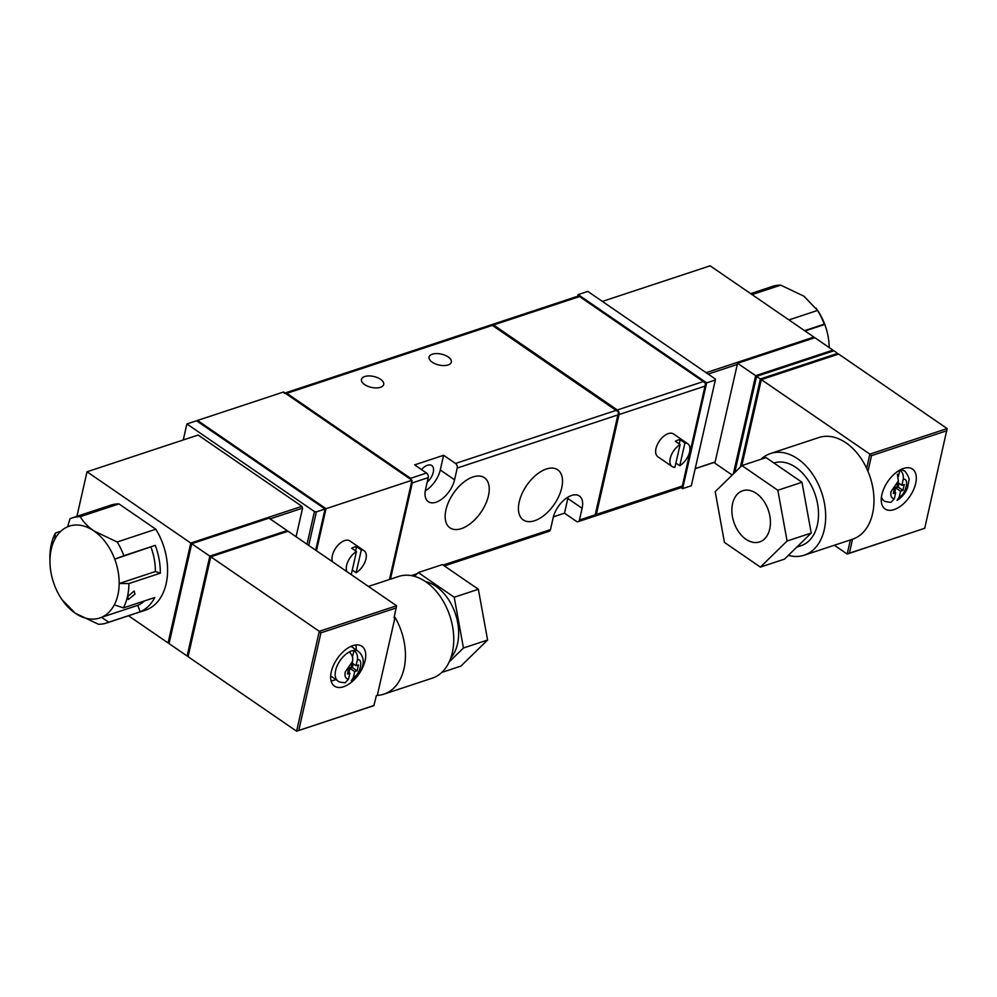 <?xml version="1.0" encoding="UTF-8"?>
<svg xmlns="http://www.w3.org/2000/svg" width="997" height="997" viewBox="0 0 997 997"><rect width="100%" height="100%" fill="white"/><g stroke="black" fill="none" stroke-linecap="round" stroke-linejoin="round"><path stroke-width="1.5" d="M349.187 652.001A17.971 9.87 -55.5 0 0 335.64 670.345A17.971 9.87 -55.5 0 0 338.033 681.013C337.921 681.674 340.276 682.272 345.099 682.808L348.514 679.194L349.872 673.199L347.467 673.997L348.8 668.127L351.218 667.329L352.577 661.335C353.162 657.522 352.041 654.418 349.187 652.001A17.971 9.87 -55.5 0 1 354.022 650.405C356.864 652.811 357.998 655.914 357.4 659.74L356.041 665.734L358.459 664.937L357.125 670.807L354.708 671.604L349.947 668.339L348.987 672.589M881.435 497.067A17.971 9.87 -55.5 0 0 883.841 500.569C883.741 501.229 886.096 501.827 890.919 502.376L894.334 498.762L895.692 492.767L893.287 493.565L894.621 487.683L897.026 486.885L898.397 480.89L897.325 474.223M364.603 384.568A11.403 5.583 -167.2 0 1 361.45 379.408A11.403 5.583 -167.2 0 1 368.915 375.931A11.403 5.583 -167.2 0 1 380.542 379.296A11.403 5.583 -167.2 0 1 383.695 384.456A11.403 5.583 -167.2 0 1 376.243 387.933A11.403 5.583 -167.2 0 1 364.603 384.568M432.224 362.21A11.403 5.583 -167.2 0 1 429.084 357.051A11.403 5.583 -167.2 0 1 436.536 353.574A11.403 5.583 -167.2 0 1 448.164 356.938A11.403 5.583 -167.2 0 1 451.317 362.11A11.403 5.583 -167.2 0 1 443.864 365.575A11.403 5.583 -167.2 0 1 432.224 362.21M421.507 469.599A11.403 6.269 -55.5 0 1 431.751 465.537A11.403 6.269 -55.5 0 1 433.271 472.304A11.403 6.269 -55.5 0 1 427.215 482.162M519.225 501.89A30.409 16.712 -55.5 0 1 536.037 475.033A30.409 16.712 -55.5 0 1 557.697 469.799A30.409 16.712 -55.5 0 1 561.735 487.845A30.409 16.712 -55.5 0 1 544.91 514.701A30.409 16.712 -55.5 0 1 523.263 519.936A30.409 16.712 -55.5 0 1 519.225 501.89M445.946 509.816A30.409 16.712 -55.5 0 1 462.758 482.959A30.409 16.712 -55.5 0 1 484.417 477.725A30.409 16.712 -55.5 0 1 488.455 495.758A30.409 16.712 -55.5 0 1 471.631 522.615A30.409 16.712 -55.5 0 1 449.983 527.849A30.409 16.712 -55.5 0 1 445.946 509.816M680.104 444.562L674.932 467.319A13.821 7.602 -55.5 0 1 672.103 466.534A13.821 7.602 -55.5 0 1 670.271 458.333A13.821 7.602 -55.5 0 1 680.104 444.562L675.343 441.285A13.821 7.602 -55.5 0 1 680.166 439.689L684.927 442.967A13.821 7.602 -55.5 0 1 687.756 443.752A13.821 7.602 -55.5 0 1 689.588 451.953A13.821 7.602 -55.5 0 1 679.755 465.724L675.891 463.069M687.756 443.752L673.474 433.944A13.821 7.602 124.5 0 0 663.641 436.325A13.821 7.602 124.5 0 0 655.989 448.525A13.821 7.602 124.5 0 0 657.821 456.726L672.103 466.534M346.944 571.667A13.821 7.602 -55.5 0 1 346.644 565.324A13.821 7.602 -55.5 0 1 356.477 551.54L351.305 574.309A13.821 7.602 -55.5 0 1 350.757 574.284M332.662 561.859A13.821 7.602 -55.5 0 1 332.362 555.516A13.821 7.602 -55.5 0 1 340.002 543.303A13.821 7.602 -55.5 0 1 349.847 540.922L364.129 550.73A13.821 7.602 -55.5 0 1 365.961 558.931A13.821 7.602 -55.5 0 1 356.128 572.702L352.265 570.047M127.703 596.542L134.159 590.997L134.956 594.137L128.289 599.533L127.703 596.542M80.308 516.67C83.025 521.63 87.562 526.379 93.905 530.927L117.172 541.994A55.296 37.425 71.7 0 1 123.865 555.715L155.258 545.334A55.296 37.425 71.7 0 1 160.33 573.175L128.937 583.557L119.166 583.519A48.379 32.751 71.7 0 1 117.883 594.947A48.379 32.751 71.7 0 1 114.319 604.805L123.404 607.896L154.797 597.515A55.296 37.425 71.7 0 1 140.166 611.822L108.76 622.203A55.296 37.425 71.7 0 1 106.741 622.963A55.296 37.425 71.7 0 1 98.479 624.259L75.211 613.192L61.939 599.571A48.379 32.751 71.7 0 1 54.399 584.965A48.379 32.751 -108.3 0 1 49.962 560.601A48.379 32.751 71.7 0 1 54.798 539.315A48.379 32.751 71.7 0 1 67.609 526.802L70.027 518.727A55.296 37.425 71.7 0 1 72.033 517.966A55.296 37.425 71.7 0 1 80.308 516.67L118.942 503.896A55.296 37.425 -108.3 0 0 110.679 505.192L72.033 517.966M128.937 583.557A55.296 37.425 71.7 0 1 127.466 596.617A55.296 37.425 71.7 0 1 123.404 607.896M210.778 556.775L319.289 631.313L296.595 731.2L188.072 656.674L210.778 556.775L288.058 531.227L396.569 605.765L394.077 617.679L395.036 617.355A53.564 36.253 71.7 0 1 383.945 694.136L432.249 678.172A53.564 36.253 -108.3 0 0 453.598 634.777A53.564 36.253 -108.3 0 0 425.781 581.774A53.564 36.253 -108.3 0 0 398.626 576.465L368.441 586.435M383.945 694.136A53.564 36.253 71.7 0 1 377.315 695.37L376.343 695.682L373.875 705.652L296.595 731.2L374.124 705.452M365.101 660.612A24.19 13.297 124.5 0 0 361.899 646.255A24.19 13.297 124.5 0 0 344.675 650.418A24.19 13.297 124.5 0 0 331.291 671.791A24.19 13.297 124.5 0 0 334.506 686.135A24.19 13.297 124.5 0 0 351.729 681.973A24.19 13.297 124.5 0 0 365.101 660.612M356.191 649.882A24.19 13.297 124.5 0 0 355.779 644.972M450.769 658.082A43.544 29.474 -108.3 0 0 435.926 586.311A43.544 29.474 -108.3 0 0 425.47 581.563M761.01 459.268A53.564 36.253 71.7 0 1 770.556 453.51A53.564 36.253 71.7 0 1 797.712 458.819A53.564 36.253 71.7 0 1 825.528 511.822A53.564 36.253 71.7 0 1 804.18 555.217A53.564 36.253 71.7 0 1 788.378 555.354M804.18 555.217L852.485 539.252A53.564 36.253 -108.3 0 0 866.642 468.328A53.564 36.253 -108.3 0 0 846.017 442.855A53.564 36.253 -108.3 0 0 818.861 437.533L770.556 453.51M773.884 462.969A43.544 29.474 71.7 0 1 795.78 467.344A43.544 29.474 71.7 0 1 818.387 510.427A43.544 29.474 71.7 0 1 801.04 545.708L796.84 547.091M915.682 483.433A24.19 13.297 124.5 0 0 912.479 469.089A24.19 13.297 124.5 0 0 895.256 473.251A24.19 13.297 124.5 0 0 881.871 494.612A24.19 13.297 124.5 0 0 885.087 508.969A24.19 13.297 124.5 0 0 902.31 504.794A24.19 13.297 124.5 0 0 915.682 483.433M745.93 539.252A26.956 18.245 71.7 0 1 731.948 512.583A26.956 18.245 71.7 0 1 742.678 490.748A26.956 18.245 71.7 0 1 756.349 493.415A26.956 18.245 71.7 0 1 770.345 520.098A26.956 18.245 71.7 0 1 759.602 541.932A26.956 18.245 71.7 0 1 745.93 539.252M596.343 514.44L619.037 414.553L705.016 386.126L682.322 486.025L596.343 514.44A3.452 2.343 71.7 0 1 595.047 516.085A3.452 2.343 71.7 0 1 594.91 516.122L618.551 412.073L491.446 324.773L284.968 393.03M284.257 393.267L286.849 393.329L410.59 478.323L412.297 482.897L390.425 579.17M426.529 473.052L414.627 464.876L443.615 455.293L455.504 463.468A3.452 2.343 71.7 0 1 457.224 468.042L454.557 479.794A20.738 11.391 -55.5 0 1 443.092 498.101A20.738 11.391 -55.5 0 1 428.324 501.678A20.738 11.391 -55.5 0 1 425.569 489.377L428.236 477.625A3.452 2.343 -108.3 0 0 426.529 473.052L410.59 478.323M425.295 490.786A20.738 11.391 124.5 0 0 440.275 469.986L443.615 455.293M617.33 409.979L493.577 324.985L579.556 296.558L703.309 381.552L617.33 409.979A3.452 2.343 71.7 0 1 619.037 414.553M491.571 324.748A3.452 2.343 71.7 0 1 491.833 324.636A3.452 2.343 71.7 0 1 493.577 324.985M444.363 565.91L549.16 531.264A3.452 2.343 -108.3 0 0 550.456 529.619L553.123 517.867A20.738 11.391 -55.5 0 1 564.589 499.547A20.738 11.391 -55.5 0 1 579.357 495.983A20.738 11.391 -55.5 0 1 582.098 508.283L579.431 520.035A3.452 2.343 71.7 0 1 578.135 521.68A3.452 2.343 71.7 0 1 576.391 521.331L564.489 513.168L553.372 516.832M197.331 421.282L197.518 420.435L283.497 392.008L411.998 480.267L389.466 579.494M558.594 506.077A11.403 6.269 -55.5 0 1 557.56 507.61M578.135 521.68L594.91 516.122M564.489 513.168L567.829 498.475A20.738 11.391 124.5 0 0 568.103 497.054M411.998 480.267L326.019 508.694L316.473 550.743M197.406 421.332L197.518 420.435L326.019 508.694L325.047 509.068M595.047 516.085L681.861 487.383L682.322 486.025M579.556 296.558L578.422 296.009L491.833 324.636M705.016 386.126L705.502 383.334L703.309 381.552M364.129 550.73A13.821 7.602 -55.5 0 0 361.3 549.945L356.54 546.68A13.821 7.602 -55.5 0 0 351.717 548.275L356.477 551.54M681.15 487.633L682.621 488.642L706.649 382.873L578.148 294.601L577.774 296.221M684.927 442.967L679.755 465.724M183.249 439.976L186.888 423.949L196.559 420.759L325.059 509.018L315.7 550.207M361.3 549.945L356.128 572.702M706.649 382.873L715.348 379.994L715.36 379.022L587.806 291.411L578.148 294.601M715.348 379.994L691.307 485.763L682.621 488.642M679.206 443.939L680.166 439.689M325.059 509.018L316.361 511.885L308.746 545.434M186.888 423.949L314.441 511.561L316.361 511.885M356.54 546.68L355.58 550.93M314.441 511.561L307.014 544.25M301.879 506.326L198.129 435.053L87.026 471.78L190.788 543.053L301.879 506.326L302.565 508.146L270.087 518.889M296.072 536.735L302.565 508.146M695.196 468.69L715.098 462.11M708.144 374.074L737.294 364.441L715.123 461.985L695.221 468.565M602.375 301.418L710.138 265.8L813.888 337.061L706.125 372.679M169.278 642.554L168.082 642.94L128.513 615.76M76.906 516.359L87.026 471.78M737.294 364.441L737.556 363.257L755.639 375.682L733.306 473.974M732.197 475.058L714.861 463.156L715.123 461.985M813.888 337.061L813.751 338.07M191.698 543.876L190.788 543.053L168.082 642.94L169.291 642.479M106.741 622.963L145.388 610.189A55.296 37.425 -108.3 0 0 155.819 529.22L118.942 503.896M188.321 655.627L187.124 656.014L169.041 643.601L191.736 543.701L269.016 518.153L287.111 530.578L286.974 531.588M752.062 294.601L780.688 285.13L803.956 296.196L817.552 310.453L788.926 319.912M780.688 285.13A55.296 37.425 -108.3 0 0 772.426 286.426L750.654 293.629M804.591 330.68L824.257 324.175A55.296 37.425 -108.3 0 0 817.552 310.453M737.556 363.257L814.836 337.709L832.919 350.134L755.639 375.682L756.549 376.517M49.962 560.601L49.85 557.373A55.296 37.425 71.7 0 1 55.383 533.034L60.854 531.227M117.172 541.994L155.819 529.22M191.736 543.701L209.819 556.127L287.111 530.578M824.257 324.175L824.781 324.424A48.379 32.751 -108.3 0 0 817.228 309.83L816.057 308.123M829.205 347.579A48.379 32.751 71.7 0 0 824.781 324.424L805.003 330.954M734.727 472.59L756.598 376.343L833.878 350.782L837.679 353.399L760.399 378.947L740.385 467.07M832.919 350.134L832.794 351.143M188.333 655.552L187.124 656.014L209.819 556.127L210.728 556.962M55.383 533.034L54.798 539.315M108.76 622.203L101.507 617.33A48.379 32.751 71.7 0 1 75.211 613.192A48.379 32.751 71.7 0 1 61.939 599.571M67.609 526.802A48.379 32.751 71.7 0 1 93.905 530.927A48.379 32.751 71.7 0 1 114.73 559.155L123.865 555.715M140.166 611.822L137.736 605.353L101.507 617.33A48.379 32.751 -108.3 0 0 114.319 604.805M144.49 600.917A48.379 32.751 71.7 0 1 137.736 605.353M160.33 573.175L155.382 571.543L119.166 583.519A48.379 32.751 -108.3 0 0 114.73 559.155L155.258 545.334M155.382 571.543A48.379 32.751 -108.3 0 0 150.958 547.179M756.598 376.343L761.309 379.782M396.569 605.765L319.289 631.313L320.934 632.821L298.776 730.365M837.555 354.421L837.679 353.399M396.295 607.908L320.934 632.821M741.793 465.686L761.347 379.608L838.639 354.06L947.15 428.585L869.87 454.134L866.642 468.328M395.036 617.355L377.315 695.37M761.347 379.608L869.87 454.134L871.515 455.641L867.963 471.307M850.366 539.95L847.176 554.033L834.364 545.234M852.522 539.24L849.357 553.198L847.176 554.033L924.705 528.285L947.15 428.585M331.104 680.889A24.19 13.297 124.5 0 0 335.839 679.505M849.357 553.198L924.705 528.285M946.863 430.741L871.515 455.641M414.428 576.328L418.279 572.565L454.208 597.24L463.443 648L449.211 661.921M441.808 672.414L460.901 666.108L487.595 640.024L463.443 648M487.595 640.024L478.361 589.264L454.208 597.24M478.361 589.264L442.431 564.576L418.279 572.565M357.4 659.74C363.893 658.145 360.116 674.807 353.349 677.599L351.256 680.801C360.353 674.994 368.89 660.6 358.372 651.39L351.044 646.343M801.987 482.274L766.057 457.598L741.905 465.574L715.21 491.658L724.445 542.418L760.387 567.106L787.082 541.022L811.234 533.034L801.987 482.274L777.834 490.262L741.905 465.574M760.387 567.106L784.527 559.118L811.234 533.034M353.349 677.599L354.708 671.604M358.372 651.39A17.971 9.87 -55.5 0 0 354.022 650.405L352.489 657.16M352.178 663.08L356.041 665.734M347.941 671.878L349.872 673.199M787.082 541.022L777.834 490.262M353.212 663.79L352.365 667.541L349.947 668.339M357.125 670.807L352.365 667.541M899.842 469.961C902.684 472.366 903.805 475.482 903.22 479.295L901.861 485.29L904.279 484.492L902.946 490.362L900.528 491.172L899.169 497.154L897.076 500.357C901.762 497.528 905.239 493.378 907.494 487.932L908.94 480.404C910.211 478.498 904.416 469.575 904.192 470.945L901.612 469.176M894.808 492.144L895.767 487.894L900.528 491.172M901.861 485.29L897.998 482.635M898.309 476.716L899.817 470.086M895.692 492.767L893.761 491.434M895.767 487.894L898.185 487.097L902.946 490.362M899.032 483.346L898.185 487.097M348.514 679.194C345.548 678.695 344.451 676.302 345.236 672.015L352.577 661.335M894.334 498.762C891.368 498.251 890.271 495.87 891.056 491.583L898.397 480.89M492.618 325.309L286.849 393.329M455.504 463.468L616.358 410.29M457.224 468.042L618.065 414.864M454.557 479.794L440.275 469.986M412.297 482.897L428.236 477.625M411.3 575.618L417.12 573.686M443.167 565.087L550.456 529.619M579.431 520.035L595.371 514.764M567.829 498.475L582.098 508.283M900.054 469.948A17.971 9.87 -55.5 0 1 904.192 470.945M903.22 479.295C909.713 477.713 905.937 494.362 899.169 497.154M338.033 681.013L330.692 675.966M883.841 500.569L881.273 498.799M415.238 575.531L413.543 576.092"/></g></svg>
